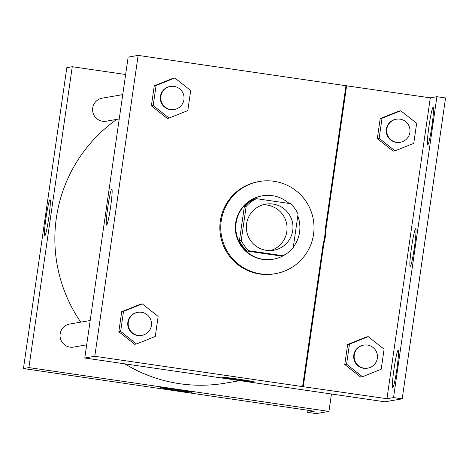 <?xml version="1.0" encoding="UTF-8"?>
<svg xmlns="http://www.w3.org/2000/svg" width="469" height="469" viewBox="0 0 469 469"><rect width="100%" height="100%" fill="white"/><g stroke="black" fill="none" stroke-linecap="round" stroke-linejoin="round"><path stroke-width="0.7" d="M262.787 204.842A23.391 23.315 -99.7 0 1 270.642 250.563M273.005 204.05A23.391 23.315 -99.7 0 1 273.626 250.247A23.391 23.315 -99.7 0 1 246.688 231.141A23.391 23.315 -99.7 0 1 273.005 204.05M246.149 206.43L241.254 240.38A31.411 31.317 -99.7 0 0 248.986 250.763L282.842 255.705A31.411 31.317 -99.7 0 0 293.184 247.96L298.079 214.011A31.411 31.317 -99.7 0 0 290.346 203.628L256.49 198.686A31.411 31.317 -99.7 0 0 246.149 206.43L244.331 206.741L239.436 240.691L241.254 240.38M244.331 206.741A31.411 31.317 -99.7 0 1 254.673 198.997L256.49 198.686M239.436 240.691A31.411 31.317 -99.7 0 0 247.169 251.073L281.025 256.015L282.842 255.705M293.313 247.081A32.162 32.062 80.3 0 0 297.786 216.021M289.097 203.446A32.162 32.062 80.3 0 0 236.253 232.935A32.162 32.062 80.3 0 0 286.313 253.817M273.298 259.205L272.841 259.281A32.162 32.062 -99.7 0 1 235.796 233.011A32.162 32.062 -99.7 0 1 261.948 195.89L262.406 195.808M247.169 251.073L248.986 250.763M274.066 181.298A46.783 46.636 -99.7 0 1 275.315 273.691A46.783 46.636 -99.7 0 1 221.432 235.479A46.783 46.636 -99.7 0 1 274.066 181.298M275.315 273.691L274.406 273.849A46.783 46.636 -99.7 0 1 220.524 235.637A46.783 46.636 -99.7 0 1 258.566 181.632L259.474 181.48M84.789 357.999L128.148 57.118L138.144 55.401L345.958 85.733L325.339 228.837A59.041 58.854 80.3 0 1 323.223 243.517L302.599 386.62L386.948 398.714L393.538 397.583L402.191 398.843L384.832 401.798L84.789 357.999L94.785 356.282L302.599 386.62M138.144 55.401L94.785 356.282M174.837 77.995L173.02 78.311L154.266 85.804L151.376 105.847L167.24 118.399L169.057 118.082L187.811 110.59L190.701 90.546L174.837 77.995L156.083 85.493L153.193 105.537L169.057 118.082M142.283 303.889L140.466 304.205L121.711 311.697L118.821 331.741L134.691 344.293L136.508 343.976L155.262 336.484L158.153 316.44L142.283 303.889L123.529 311.387L120.639 331.431L136.508 343.976M345.958 85.733L430.308 97.833L436.897 96.702L445.55 97.962L402.191 398.843M106.598 225.108A18.209 1.366 98.3 0 1 106.563 225.108A18.209 1.366 98.3 0 1 107.841 206.893A18.209 1.366 98.3 0 1 111.821 189.071A18.209 1.366 98.3 0 1 110.578 207.069A18.209 1.366 98.3 0 1 106.598 225.108M221.673 377.117A16.081 0.393 8.2 0 1 238.193 379.128A16.081 0.393 8.2 0 1 253.453 381.725A16.081 0.393 8.2 0 1 237.484 379.82A16.081 0.393 8.2 0 1 221.62 377.14A16.081 0.393 8.2 0 1 221.673 377.117M221.62 377.135A16.081 0.393 -171.8 0 0 237.484 379.814A16.081 0.393 -171.8 0 0 253.453 381.725M325.339 228.837L326.019 228.72A59.041 58.854 -99.7 0 1 323.903 243.399L303.285 386.503M346.638 85.616L326.019 228.72M436.897 96.702L393.538 397.583M323.223 243.517L323.903 243.399M368.229 336.654L366.412 336.971L347.658 344.463L344.768 364.507L360.638 377.058L362.455 376.742L381.209 369.25L384.093 349.206L368.229 336.654L349.475 344.152L346.585 364.196L362.455 376.742M400.784 110.76L398.967 111.077L380.212 118.569L377.322 138.613L393.186 151.165L395.004 150.848L413.758 143.356L416.648 123.312L400.784 110.76L382.03 118.258L379.14 138.302L395.004 150.848M430.308 97.833L386.948 398.714M427.746 144.827A19.006 1.425 98.3 0 1 427.71 144.827A19.006 1.425 98.3 0 1 429.041 125.815A19.006 1.425 98.3 0 1 433.198 107.213A19.006 1.425 98.3 0 1 431.896 125.997A19.006 1.425 98.3 0 1 427.746 144.827M392.723 387.845A19.006 1.425 98.3 0 1 392.688 387.845A19.006 1.425 98.3 0 1 394.024 368.833A19.006 1.425 98.3 0 1 398.181 350.237A19.006 1.425 98.3 0 1 396.88 369.015A19.006 1.425 98.3 0 1 392.723 387.845M410.234 266.339A19.006 1.425 98.3 0 1 410.199 266.339A19.006 1.425 98.3 0 1 411.536 247.327A19.006 1.425 98.3 0 1 415.686 228.725A19.006 1.425 98.3 0 1 414.385 247.509A19.006 1.425 98.3 0 1 410.234 266.339M239.905 380.64L225.36 383.144A146.193 145.736 -99.7 0 1 124.813 363.844M80.768 322.139A146.193 145.736 -99.7 0 1 116.781 119.384M122.743 94.627L102.265 98.144A11.696 11.661 80.3 0 0 102.582 121.242A11.696 11.661 80.3 0 0 106.228 121.201L119.237 118.962M86.683 344.856L73.674 347.089A11.696 11.661 -99.7 0 1 60.208 337.539A11.696 11.661 -99.7 0 1 69.717 324.038L90.189 320.52M125.639 74.512L72.261 66.721L28.902 367.602L328.945 411.401L331.454 394.007M72.261 66.721L66.809 67.653L23.45 368.54L314.253 411.202L307.664 412.339L316.317 413.599L328.945 411.401M44.807 235.725A18.209 1.366 98.3 0 1 44.772 235.725A18.209 1.366 98.3 0 1 46.05 217.51A18.209 1.366 98.3 0 1 50.031 199.688A18.209 1.366 98.3 0 1 48.782 217.686A18.209 1.366 98.3 0 1 44.807 235.725M23.45 368.54L28.902 367.602M160.334 387.652A16.081 0.393 8.2 0 1 176.854 389.669A16.081 0.393 8.2 0 1 192.114 392.266A16.081 0.393 8.2 0 1 176.145 390.355A16.081 0.393 8.2 0 1 160.281 387.675A16.081 0.393 8.2 0 1 160.334 387.652M160.281 387.675A16.081 0.393 -171.8 0 0 176.145 390.355A16.081 0.393 -171.8 0 0 192.114 392.26M307.664 412.339L307.957 410.287M174.38 109.488L173.929 109.57A11.696 11.661 -99.7 0 1 160.457 100.014A11.696 11.661 -99.7 0 1 169.966 86.513L170.423 86.437A11.696 11.661 -99.7 0 1 184.059 97.816A11.696 11.661 -99.7 0 1 174.38 109.488A11.696 11.661 -99.7 0 1 160.914 99.938A11.696 11.661 -99.7 0 1 170.423 86.437M173.02 78.311L154.266 85.804L156.083 85.493M154.266 85.804L151.376 105.847L153.193 105.537M151.376 105.847L167.24 118.399M141.831 335.382L141.374 335.458A11.696 11.661 -99.7 0 1 127.902 325.908A11.696 11.661 -99.7 0 1 137.417 312.407L137.868 312.331A11.696 11.661 -99.7 0 1 151.51 323.71A11.696 11.661 -99.7 0 1 141.831 335.382A11.696 11.661 -99.7 0 1 128.359 325.832A11.696 11.661 -99.7 0 1 137.868 312.331M140.466 304.205L121.711 311.697L123.529 311.387M121.711 311.697L118.821 331.741L120.639 331.431M118.821 331.741L134.691 344.293M400.327 142.254L399.875 142.336A11.696 11.661 -99.7 0 1 386.403 132.78A11.696 11.661 -99.7 0 1 395.912 119.278L396.369 119.202A11.696 11.661 -99.7 0 1 410.006 130.581A11.696 11.661 -99.7 0 1 400.327 142.254A11.696 11.661 -99.7 0 1 386.855 132.704A11.696 11.661 -99.7 0 1 396.369 119.202M398.967 111.077L380.212 118.569L382.03 118.258M380.212 118.569L377.322 138.613L379.14 138.302M377.322 138.613L393.186 151.165M367.778 368.147L367.321 368.224A11.696 11.661 -99.7 0 1 353.849 358.674A11.696 11.661 -99.7 0 1 363.364 345.172L363.815 345.096A11.696 11.661 -99.7 0 1 377.457 356.475A11.696 11.661 -99.7 0 1 367.778 368.147A11.696 11.661 -99.7 0 1 354.306 358.597A11.696 11.661 -99.7 0 1 363.815 345.096M366.412 336.971L347.658 344.463L349.475 344.152M347.658 344.463L344.768 364.507L346.585 364.196M344.768 364.507L360.638 377.058"/></g></svg>
